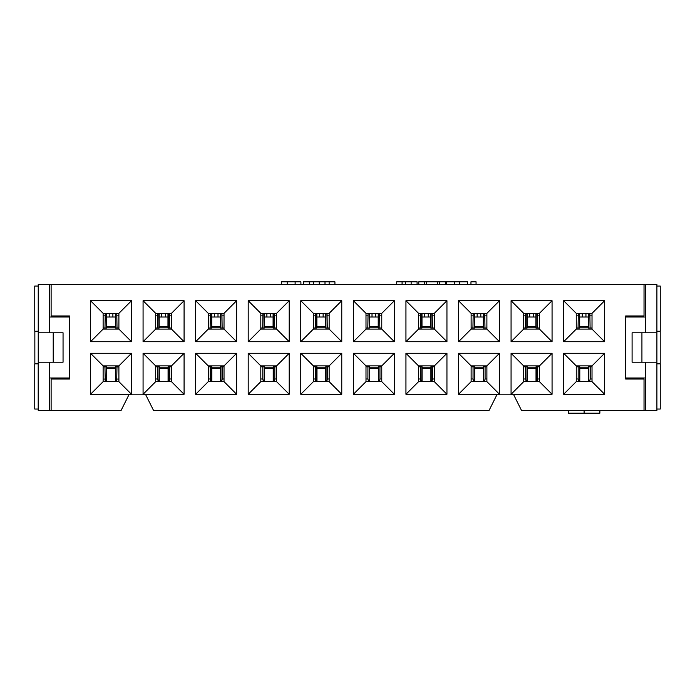 <?xml version="1.0" encoding="UTF-8"?>
<svg xmlns="http://www.w3.org/2000/svg" width="695" height="695" viewBox="0 0 695 695"><rect width="100%" height="100%" fill="white"/><g stroke="black" fill="none" stroke-linecap="round" stroke-linejoin="round"><path stroke-width="1.04" d="M656.905 363.841L660.25 363.841L660.25 409.042L656.905 409.042M656.905 331.254L660.25 331.254L660.25 286.045L656.905 286.045M34.75 286.045L38.242 286.045L38.242 331.254L34.75 331.254L34.75 286.045M38.242 409.042L34.75 409.042L34.75 363.841L38.208 363.841L38.208 409.042M34.846 363.841L34.846 331.254M660.215 331.254L660.215 363.841M536.21 313.332L536.193 328.023L537.53 328.023L537.278 313.332M537.53 328.023L539.45 328.023M523.683 328.023L527.114 328.023L527.114 313.332M525.759 313.332L525.49 328.023M536.123 328.023L539.007 328.023L536.123 328.023M588.769 313.332L588.761 328.023L590.09 328.023L589.846 313.332M590.09 328.023L592.018 328.023M576.251 328.023L579.682 328.023L579.682 313.332M578.318 313.332L578.058 328.023M588.691 328.023L591.567 328.023L588.691 328.023M483.651 313.332L483.633 328.023L484.962 328.023L484.719 313.332M484.962 328.023L486.891 328.023M471.123 328.023L474.555 328.023L474.555 313.332M473.191 313.332L472.93 328.023M483.564 328.023L486.439 328.023L483.564 328.023M431.082 313.332L431.065 328.023L432.403 328.023L432.16 313.332M432.403 328.023L434.332 328.023M418.555 328.023L421.995 328.023L421.995 313.332M420.631 313.332L420.371 328.023M430.996 328.023L433.88 328.023L430.996 328.023M378.523 313.332L378.506 328.023L379.835 328.023L379.592 313.332M379.835 328.023L381.764 328.023M365.996 328.023L369.427 328.023L369.427 313.332M368.063 313.332L367.803 328.023M378.436 328.023L381.312 328.023L378.436 328.023M325.955 313.332L325.938 328.023L327.276 328.023L327.032 313.332M327.276 328.023L329.152 328.023M313.384 328.023L316.868 328.023L316.868 313.332M315.504 313.332L315.243 328.023M325.877 328.023L328.752 328.023L325.877 328.023M273.396 313.332L273.378 328.023L274.707 328.023L274.464 313.332M274.707 328.023L276.584 328.023M260.816 328.023L264.3 328.023L264.3 313.332M262.945 313.332L262.675 328.023M273.309 328.023L276.193 328.023L273.309 328.023M220.828 313.332L220.819 328.023L222.148 328.023L221.905 313.332M222.148 328.023L224.025 328.023M208.257 328.023L211.74 328.023L211.74 313.332M210.376 313.332L210.116 328.023M220.749 328.023L223.625 328.023L220.749 328.023M168.268 313.332L168.251 328.023L169.589 328.023L169.345 313.332M169.589 328.023L171.465 328.023M155.689 328.023L159.172 328.023L159.172 313.332M157.817 313.332L157.548 328.023M168.181 328.023L171.066 328.023L168.181 328.023M115.709 313.332L115.691 328.023L117.021 328.023L116.777 313.332M117.021 328.023L118.897 328.023M103.129 328.023L106.613 328.023L106.613 313.332M105.249 313.332L104.988 328.023M115.622 328.023L118.498 328.023L115.622 328.023M106.266 381.659L106.283 366.891L104.954 366.891L105.24 381.659M104.954 366.891L103.129 366.882M118.897 366.882L115.361 366.882L115.361 381.659M116.673 381.659L116.986 366.882M106.352 366.891L103.477 366.882L106.352 366.891M158.99 381.659L159.068 366.821L157.669 366.812L157.652 378.992L158.338 381.659M157.669 366.812L155.689 366.812M171.465 366.812L168.077 366.812L168.077 381.659M168.998 381.659L169.702 378.992L169.702 366.812M159.068 366.821L156.193 366.812L159.068 366.821M211.549 381.659L211.636 366.821L210.238 366.812L210.22 378.992L210.898 381.659M210.238 366.812L208.257 366.812M224.025 366.812L220.645 366.812L220.645 381.659M221.557 381.659L222.27 378.992L222.27 366.812M211.636 366.821L208.752 366.812L211.636 366.821M264.117 381.659L264.196 366.821L262.797 366.812L262.78 378.992L263.466 381.659M262.797 366.812L260.816 366.812M276.584 366.812L273.204 366.812L273.204 381.659M274.117 381.659L274.829 378.992L274.829 366.812M264.196 366.821L261.32 366.812L264.196 366.821M316.677 381.659L316.764 366.821L315.356 366.812L315.348 378.992L316.025 381.659M315.356 366.812L313.384 366.812M329.152 366.812L325.773 366.812L325.773 381.659M326.685 381.659L327.397 378.992L327.397 366.812M316.764 366.821L313.879 366.812L316.764 366.821M579.491 381.659L579.578 366.821L578.179 366.812L578.162 378.992L578.839 381.659M578.179 366.812L576.251 366.812M592.018 366.812L588.587 366.812L588.587 381.659M589.499 381.659L590.211 378.992L590.211 366.812M579.578 366.821L576.694 366.812L579.578 366.821M526.932 381.659L527.01 366.821L525.611 366.812L525.594 378.992L526.28 381.659M525.611 366.812L523.683 366.812M539.45 366.812L536.019 366.812L536.019 381.659M536.94 381.659L537.643 378.992L537.643 366.812M527.01 366.821L524.134 366.812L527.01 366.821M474.364 381.659L474.45 366.821L473.052 366.812L473.034 378.992L473.712 381.659M473.052 366.812L471.123 366.812M486.891 366.812L483.459 366.812L483.459 381.659M484.372 381.659L485.084 378.992L485.084 366.812M474.45 366.821L471.575 366.812L474.45 366.821M421.804 381.659L421.891 366.821L420.484 366.812L420.475 378.992L421.153 381.659M420.484 366.812L418.555 366.812M434.332 366.812L430.891 366.812L430.891 381.659M431.812 381.659L432.516 378.992L432.516 366.812M421.891 366.821L419.007 366.812L421.891 366.821M369.236 381.659L369.323 366.821L367.924 366.812L367.907 378.992L368.593 381.659M367.924 366.812L365.996 366.812M381.764 366.812L378.332 366.812L378.332 381.659M379.244 381.659L379.957 378.992L379.957 366.812M369.323 366.821L366.447 366.812L369.323 366.821M51.117 284.42L51.117 315.964L69.517 315.964L69.517 379.036L51.117 379.036L51.117 410.58L38.242 410.58L38.242 284.42L656.905 284.42L656.905 332.783L641.928 332.783L641.928 362.217L632.094 362.217L632.094 332.783L641.928 332.783M446.416 284.42L446.416 281.796L467.535 281.796L467.535 284.42M459.673 284.42L459.673 281.796M454.304 284.42L454.304 281.796M439.614 284.42L439.614 281.796L445.443 281.796L445.443 284.42M437.303 284.42L437.303 281.796L439.614 281.796M426.687 284.42L426.687 281.796L437.303 281.796M424.471 284.42L424.471 281.796L426.687 281.796M418.781 284.42L418.781 281.796L424.471 281.796M417.078 284.42L417.078 281.796L411.145 281.796L411.145 284.42M402.084 284.42L402.084 281.796L411.145 281.796M396.715 284.42L396.715 281.796L402.084 281.796M300.909 281.796L300.909 284.42L300.909 281.796L281.397 281.796L281.397 284.42M303.559 284.42L303.559 281.796L334.929 281.796L334.929 284.42M324.999 284.42L324.999 281.796M319.283 284.42L319.283 281.796L319.283 284.42M476.058 284.42L476.058 281.796L470.958 281.796L470.958 284.42M533.386 313.332L533.386 317.016L527.114 317.016M529.703 313.332L529.703 317.016M535.914 317.016L533.386 317.016M588.474 317.016L579.682 317.016M585.946 313.332L585.946 317.016M582.271 313.332L582.271 317.016M483.346 317.016L474.555 317.016M480.818 313.332L480.818 317.016M477.144 313.332L477.144 317.016M372.016 313.332L372.016 317.016L369.427 317.016M375.691 313.332L375.691 317.016L372.016 317.016M378.228 317.016L375.691 317.016M273.1 317.016L264.3 317.016M266.889 313.332L266.889 317.016M270.572 313.332L270.572 317.016M161.761 313.332L161.761 317.016L159.172 317.016M165.445 313.332L165.445 317.016L161.761 317.016M167.973 317.016L165.445 317.016M109.202 313.332L109.202 317.016L106.613 317.016M112.877 313.332L112.877 317.016L109.202 317.016M115.413 317.016L112.877 317.016M220.532 317.016L211.74 317.016M218.004 313.332L218.004 317.016M214.329 313.332L214.329 317.016M323.132 313.332L323.132 317.016L316.868 317.016M319.448 313.332L319.448 317.016M325.66 317.016L323.132 317.016M430.787 317.016L421.995 317.016M428.259 313.332L428.259 317.016M424.576 313.332L424.576 317.016M641.928 362.217L656.905 362.217L656.905 410.58L645.603 410.58L645.603 362.217M644.03 284.42L644.03 315.964L625.63 315.964L625.63 379.036L644.03 379.036L644.03 410.58L645.603 410.58M49.545 410.58L49.545 362.217M645.603 377.984L625.63 377.984M49.545 317.016L69.517 317.016M645.603 284.42L645.603 332.783M106.613 326.476L115.396 326.476M159.172 326.476L167.964 326.476M211.74 326.476L220.524 326.476M264.3 326.476L273.092 326.476M316.868 326.476L325.651 326.476M369.427 326.476L378.21 326.476M421.995 326.476L430.778 326.476M474.555 326.476L483.338 326.476M527.114 326.476L535.906 326.476M579.682 326.476L588.465 326.476M588.587 368.524L579.795 368.524M536.019 368.524L527.236 368.524M483.459 368.524L474.668 368.524M430.891 368.524L422.108 368.524M378.332 368.524L369.549 368.524M325.773 368.524L316.981 368.524M273.204 368.524L264.421 368.524M220.645 368.524L211.853 368.524M168.077 368.524L159.294 368.524M115.361 368.524L106.578 368.524M106.578 367.212L115.361 367.212M159.294 367.212L168.077 367.212M211.862 367.212L220.645 367.212M264.421 367.212L273.204 367.212M316.981 367.212L325.773 367.212M369.549 367.212L378.332 367.212M422.108 367.212L430.891 367.212M474.676 367.212L483.459 367.212M527.236 367.212L536.019 367.212M579.795 367.212L588.587 367.212M588.465 327.788L579.682 327.788M535.906 327.788L527.114 327.788M483.338 327.788L474.555 327.788M430.778 327.788L421.995 327.788M378.21 327.788L369.427 327.788M325.651 327.788L316.868 327.788M273.083 327.788L264.3 327.788M220.524 327.788L211.74 327.788M167.964 327.788L159.172 327.788M115.396 327.788L106.613 327.788M69.517 377.984L49.545 377.984M625.63 317.016L645.603 317.016M63.054 362.217L53.22 362.217L53.22 332.783L63.054 332.783L63.054 362.217M38.242 362.217L53.22 362.217M53.22 332.783L38.242 332.783M656.905 332.783L656.905 362.217M49.545 284.42L49.545 332.783M53.75 377.984L53.75 379.036M53.75 315.964L53.75 317.016M641.398 315.964L641.398 317.016M641.398 377.984L641.398 379.036M576.251 365.891L592.018 365.891L592.018 381.659L604.633 394.274L604.633 353.277L563.636 353.277L563.636 394.274L576.251 381.659L576.251 365.891L563.636 353.277M592.018 381.659L576.251 381.659M563.636 394.274L604.633 394.274M592.018 365.891L604.633 353.277M576.251 313.332L563.636 300.718L563.636 341.714L576.251 329.1L576.251 313.332L592.018 313.332L592.018 329.1L576.251 329.1M563.636 341.714L604.633 341.714L604.633 300.718L592.018 313.332M604.633 300.718L563.636 300.718M604.633 341.714L592.018 329.1M523.683 313.332L539.45 313.332L552.065 300.718L511.068 300.718L511.068 341.714L523.683 329.1L523.683 313.332L511.068 300.718M539.45 313.332L539.45 329.1L523.683 329.1M511.068 341.714L552.065 341.714L539.45 329.1M552.065 341.714L552.065 300.718M523.683 365.891L539.45 365.891L552.065 353.277L511.068 353.277L511.068 394.274L523.683 381.659L523.683 365.891L511.068 353.277M539.45 365.891L539.45 381.659L523.683 381.659M511.068 394.274L552.065 394.274L539.45 381.659M552.065 394.274L552.065 353.277M486.891 365.891L499.505 353.277L458.509 353.277L471.123 365.891L486.891 365.891L486.891 381.659L471.123 381.659L458.509 394.274L499.505 394.274L486.891 381.659M499.505 394.274L499.505 353.277M471.123 381.659L471.123 365.891M458.509 353.277L458.509 394.274M471.123 313.332L486.891 313.332L499.505 300.718L458.509 300.718L458.509 341.714L471.123 329.1L471.123 313.332L458.509 300.718M486.891 313.332L486.891 329.1L471.123 329.1M458.509 341.714L499.505 341.714L486.891 329.1M499.505 341.714L499.505 300.718M418.555 329.1L418.555 313.332L405.941 300.718L405.941 341.714L446.946 341.714L434.332 329.1L418.555 329.1L405.941 341.714M418.555 313.332L434.332 313.332L434.332 329.1M446.946 341.714L446.946 300.718L434.332 313.332M446.946 300.718L405.941 300.718M418.555 365.891L434.332 365.891L446.946 353.277L405.941 353.277L405.941 394.274L418.555 381.659L418.555 365.891L405.941 353.277M434.332 365.891L434.332 381.659L418.555 381.659M405.941 394.274L446.946 394.274L434.332 381.659M446.946 394.274L446.946 353.277M365.996 381.659L353.381 394.274L394.378 394.274L381.764 381.659L365.996 381.659L365.996 365.891L381.764 365.891L394.378 353.277L353.381 353.277L365.996 365.891M353.381 353.277L353.381 394.274M381.764 365.891L381.764 381.659M394.378 394.274L394.378 353.277M381.764 313.332L381.764 329.1L394.378 341.714L394.378 300.718L353.381 300.718L365.996 313.332L381.764 313.332L394.378 300.718M381.764 329.1L365.996 329.1L365.996 313.332M353.381 300.718L353.381 341.714L365.996 329.1M353.381 341.714L394.378 341.714M644.03 410.58L521.58 410.58L513.701 394.803L496.882 394.803L488.993 410.58L153.612 410.58L145.733 394.803L128.914 394.803L121.026 410.58L51.117 410.58M300.77 353.277L300.77 394.274L341.766 394.274L341.766 353.277L300.77 353.277L313.384 365.891L329.152 365.891L329.152 381.659L341.766 394.274M300.77 300.718L300.77 341.714L341.766 341.714L341.766 300.718L300.77 300.718L313.384 313.332L329.152 313.332L329.152 329.1L341.766 341.714M248.202 353.277L248.202 394.274L289.207 394.274L289.207 353.277L248.202 353.277L260.816 365.891L276.584 365.891L276.584 381.659L289.207 394.274M248.202 341.714L289.207 341.714L289.207 300.718L248.202 300.718L248.202 341.714L260.816 329.1L260.816 313.332L276.584 313.332L289.207 300.718M195.642 341.714L236.639 341.714L236.639 300.718L195.642 300.718L195.642 341.714L208.257 329.1L208.257 313.332L224.025 313.332L236.639 300.718M195.642 353.277L195.642 394.274L236.639 394.274L236.639 353.277L195.642 353.277L208.257 365.891L224.025 365.891L224.025 381.659L236.639 394.274M143.074 341.714L184.079 341.714L184.079 300.718L143.074 300.718L143.074 341.714L155.689 329.1L155.689 313.332L171.465 313.332L184.079 300.718M184.079 353.277L143.074 353.277L143.074 394.274L184.079 394.274L184.079 353.277L171.465 365.891L171.465 381.659L155.689 381.659L143.074 394.274M90.515 353.277L90.515 394.274L131.511 394.274L131.511 353.277L90.515 353.277L103.129 365.891L118.897 365.891L118.897 381.659L131.511 394.274M90.515 300.718L90.515 341.714L131.511 341.714L131.511 300.718L90.515 300.718L103.129 313.332L118.897 313.332L118.897 329.1L131.511 341.714M584.104 410.58L584.104 413.204L568.336 413.204L568.336 410.58M599.872 410.58L599.872 413.204L584.104 413.204M329.152 381.659L313.384 381.659L313.384 365.891M300.77 394.274L313.384 381.659M329.152 365.891L341.766 353.277M329.152 329.1L313.384 329.1L313.384 313.332M300.77 341.714L313.384 329.1M329.152 313.332L341.766 300.718M276.584 381.659L260.816 381.659L260.816 365.891M248.202 394.274L260.816 381.659M276.584 365.891L289.207 353.277M276.584 313.332L276.584 329.1L260.816 329.1M289.207 341.714L276.584 329.1M248.202 300.718L260.816 313.332M224.025 313.332L224.025 329.1L208.257 329.1M236.639 341.714L224.025 329.1M208.257 313.332L195.642 300.718M224.025 381.659L208.257 381.659L208.257 365.891M195.642 394.274L208.257 381.659M224.025 365.891L236.639 353.277M171.465 313.332L171.465 329.1L155.689 329.1M184.079 341.714L171.465 329.1M155.689 313.332L143.074 300.718M155.689 381.659L155.689 365.891L171.465 365.891M143.074 353.277L155.689 365.891M184.079 394.274L171.465 381.659M118.897 381.659L103.129 381.659L103.129 365.891M90.515 394.274L103.129 381.659M118.897 365.891L131.511 353.277M118.897 329.1L103.129 329.1L103.129 313.332M90.515 341.714L103.129 329.1M118.897 313.332L131.511 300.718M526.827 328.023L526.827 313.332M525.49 315.851L523.683 315.851M537.539 315.851L539.45 315.851M579.387 328.023L579.387 313.332M578.058 315.851L576.251 315.851M590.107 315.851L592.018 315.851M474.259 328.023L474.259 313.332M472.93 315.851L471.123 315.851M484.98 315.851L486.891 315.851M421.7 328.023L421.7 313.332M420.371 315.851L418.555 315.851M432.412 315.851L434.332 315.851M369.141 328.023L369.141 313.332M367.803 315.851L365.996 315.851M379.852 315.851L381.764 315.851M316.572 328.023L316.572 313.332M315.243 315.851L313.384 315.851M327.293 315.851L329.152 315.851M264.013 328.023L264.013 313.332M262.675 315.851L260.816 315.851M274.725 315.851L276.584 315.851M211.445 328.023L211.445 313.332M210.116 315.851L208.257 315.851M222.165 315.851L224.025 315.851M158.886 328.023L158.886 313.332M157.548 315.851L155.689 315.851M169.597 315.851L171.465 315.851M106.318 328.023L106.318 313.332M104.988 315.851L103.129 315.851M117.038 315.851L118.897 315.851M115.648 366.882L115.648 381.659M116.986 379.062L118.897 379.062M104.936 379.062L103.129 379.062M158.008 381.616L155.689 381.616M168.372 366.812L168.372 381.659M169.345 381.616L171.465 381.616M169.702 378.992L171.465 378.992M157.652 378.992L155.689 378.992M210.576 381.616L208.257 381.616M220.932 366.812L220.932 381.659M221.905 381.616L224.025 381.616M222.27 378.992L224.025 378.992M210.22 378.992L208.257 378.992M263.136 381.616L260.816 381.616M273.5 366.812L273.5 381.659M274.473 381.616L276.584 381.616M274.829 378.992L276.584 378.992M262.78 378.992L260.816 378.992M315.704 381.616L313.384 381.616M326.059 366.812L326.059 381.659M327.032 381.616L329.152 381.616M327.397 378.992L329.152 378.992M315.348 378.992L313.384 378.992M578.518 381.616L576.251 381.616M588.874 366.812L588.874 381.659M589.846 381.616L592.018 381.616M590.211 378.992L592.018 378.992M578.162 378.992L576.251 378.992M525.95 381.616L523.683 381.616M536.314 366.812L536.314 381.659M537.287 381.616L539.45 381.616M537.643 378.992L539.45 378.992M525.594 378.992L523.683 378.992M473.391 381.616L471.123 381.616M483.746 366.812L483.746 381.659M484.719 381.616L486.891 381.616M485.084 378.992L486.891 378.992M473.034 378.992L471.123 378.992M420.831 381.616L418.555 381.616M431.187 366.812L431.187 381.659M432.16 381.616L434.332 381.616M432.516 378.992L434.332 378.992M420.475 378.992L418.555 378.992M368.263 381.616L365.996 381.616M378.627 366.812L378.627 381.659M379.6 381.616L381.764 381.616M379.957 378.992L381.764 378.992M367.907 378.992L365.996 378.992M405.593 284.42L405.593 281.796M295.123 284.42L295.123 281.796M287.191 284.42L287.191 281.796M309.353 284.42L309.353 281.796M329.143 284.42L329.143 281.796M313.497 284.42L313.497 281.796M535.906 328.023L535.914 313.332M588.465 328.023L588.483 313.332M483.338 328.023L483.355 313.332M430.778 328.023L430.796 313.332M378.21 328.023L378.228 313.332M325.651 328.023L325.668 313.332M273.083 328.023L273.1 313.332M220.524 328.023L220.541 313.332M167.964 328.023L167.973 313.332M115.396 328.023L115.413 313.332M106.578 366.891L106.561 381.659M159.294 366.821L159.277 381.659M211.862 366.821L211.845 381.659M264.421 366.821L264.404 381.659M316.981 366.821L316.972 381.659M579.804 366.821L579.786 381.659M527.236 366.821L527.218 381.659M474.676 366.821L474.659 381.659M422.108 366.821L422.091 381.659M369.549 366.821L369.531 381.659"/></g></svg>
